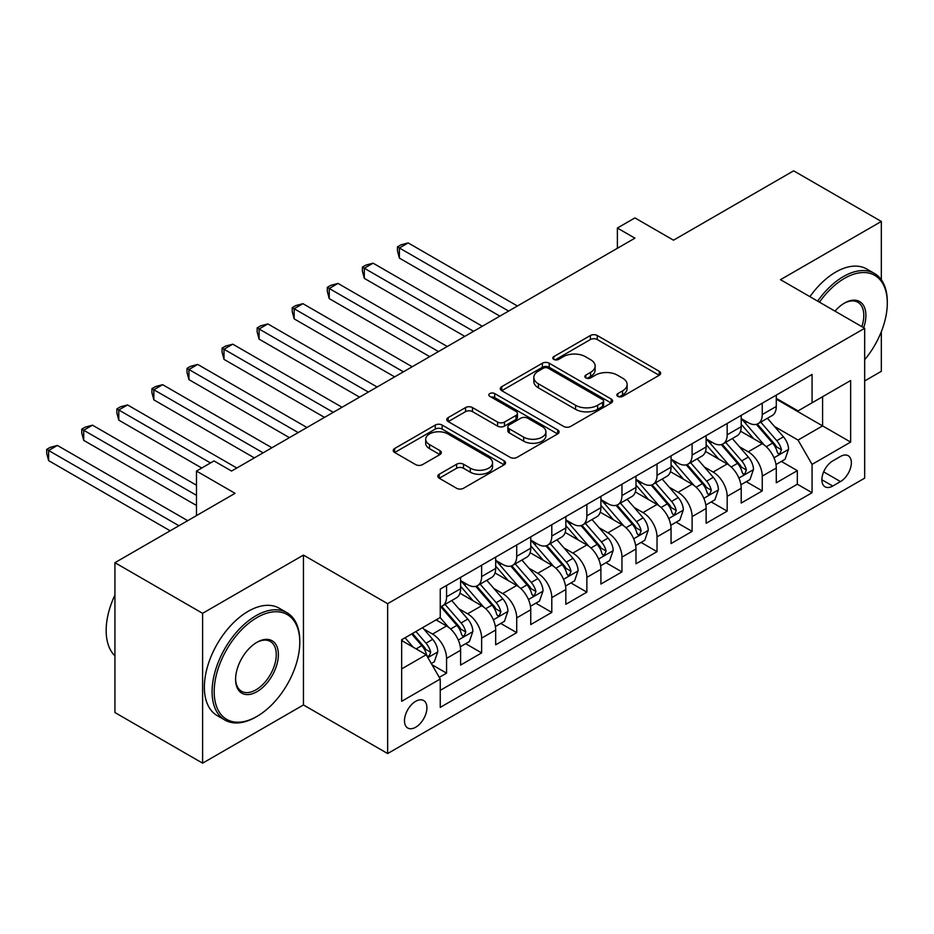 <?xml version="1.0" encoding="UTF-8"?>
<svg xmlns="http://www.w3.org/2000/svg" width="934" height="934" viewBox="0 0 934 934"><rect width="100%" height="100%" fill="white"/><g stroke="black" fill="none" stroke-linecap="round" stroke-linejoin="round"><path stroke-width="1.4" d="M617.841 396.378A3.409 1.973 0 0 0 622.663 396.378L659.241 375.258A4.868 2.814 0 0 0 660.665 373.273A4.868 2.814 0 0 0 659.241 371.288L597.27 335.504A4.868 2.814 0 0 0 590.381 335.504L553.804 356.625A3.409 1.973 0 0 0 552.8 358.014A3.409 1.973 0 0 0 553.804 359.403A3.409 1.973 0 0 0 558.614 359.403L563.354 356.671A15.586 9.001 0 0 1 585.385 356.671L590.557 359.66A15.586 9.001 0 0 1 595.121 366.023A15.586 9.001 0 0 1 590.557 372.374L585.816 375.118A3.409 1.973 0 0 0 584.824 376.507A3.409 1.973 0 0 0 585.816 377.896A3.409 1.973 0 0 0 590.638 377.896L595.378 375.164A15.586 9.001 0 0 1 617.409 375.164L622.569 378.142A15.586 9.001 0 0 1 627.134 384.504A15.586 9.001 0 0 1 622.569 390.867L617.841 393.599A3.409 1.973 0 0 0 616.837 394.989A3.409 1.973 0 0 0 617.841 396.378L617.841 393.599M415.7 727.224A15.878 9.165 120 0 0 426.067 713.237A15.878 9.165 120 0 0 423.639 700.523A15.878 9.165 120 0 0 415.7 701.306A15.878 9.165 120 0 0 405.333 715.292A15.878 9.165 120 0 0 407.761 728.018A15.878 9.165 120 0 0 415.7 727.224M439.237 474.25A4.868 2.814 0 0 0 437.812 476.235A4.868 2.814 0 0 0 439.237 478.231L456.621 488.272A4.868 2.814 0 0 0 463.509 488.272L504.138 464.805A4.868 2.814 0 0 0 505.563 462.82A4.868 2.814 0 0 0 504.138 460.836L442.156 425.052A4.868 2.814 0 0 0 435.279 425.052L394.65 448.507A4.868 2.814 0 0 0 393.226 450.503A4.868 2.814 0 0 0 394.65 452.488L415.653 464.607A4.868 2.814 0 0 0 422.542 464.607L439.926 454.578A4.868 2.814 0 0 0 441.35 452.581A4.868 2.814 0 0 0 439.926 450.597L429.512 444.584A13.029 7.519 0 0 1 425.694 439.272A13.029 7.519 0 0 1 433.738 432.325A13.029 7.519 0 0 1 447.923 433.948L488.727 457.508A13.029 7.519 0 0 1 492.545 462.82A13.029 7.519 0 0 1 484.501 469.767A13.029 7.519 0 0 1 470.304 468.144L463.509 464.21A4.868 2.814 0 0 0 456.621 464.21L439.237 474.25L439.237 478.231M881.334 279.803L881.334 221.451L793.643 170.829L673.507 240.19L634.922 217.914L617.386 228.036L634.922 238.158L231.55 471.051L214.014 460.929L196.479 471.051L196.479 515.603M202.608 613.311L202.608 763.171L303.457 704.948L303.457 555.088L202.608 613.311L114.929 562.688L235.064 493.327L196.479 471.051M303.457 555.088L387.645 603.691L864.674 328.278L864.674 478.138L387.645 753.551L387.645 603.691M881.334 221.451L780.497 279.675L864.674 328.278M563.692 426.441A4.868 2.814 0 0 0 570.581 426.441L611.21 402.986A4.868 2.814 0 0 0 612.634 401.001A4.868 2.814 0 0 0 611.21 399.016L549.239 363.233A4.868 2.814 0 0 0 542.35 363.233L501.721 386.688A4.868 2.814 0 0 0 500.297 388.684A4.868 2.814 0 0 0 501.721 390.669L563.692 426.441M491.214 397.113A3.409 1.973 0 0 1 494.67 397.604L494.67 393.553L557.668 429.92A4.868 2.814 0 0 1 559.104 431.917A4.868 2.814 0 0 1 557.668 433.901L517.051 457.356A4.868 2.814 0 0 1 510.162 457.356L448.192 421.573L448.192 417.603A4.868 2.814 0 0 0 446.756 419.588A4.868 2.814 0 0 0 448.192 421.573M448.192 417.603L465.576 407.563A4.868 2.814 0 0 1 472.464 407.563L497.588 422.075A4.868 2.814 0 0 0 504.477 422.075L516.012 415.42A4.868 2.814 0 0 0 517.436 413.423A4.868 2.814 0 0 0 516.012 411.439L489.848 396.331A3.409 1.973 0 0 1 488.844 394.942A3.409 1.973 0 0 1 490.957 393.121A3.409 1.973 0 0 1 494.67 393.553M202.608 763.171L114.929 712.549L114.929 562.688M864.674 380.932L881.334 371.312L881.334 331.675M439.295 677.36L446.569 673.157L432.01 664.751M423.732 628.991L432.535 634.069A19.848 11.453 60 0 1 446.569 658.377L460.602 650.274L460.602 665.055L481.64 652.901L465.681 643.689M458.804 608.734L467.619 613.825A19.848 11.453 60 0 1 481.64 638.12L495.674 630.018L495.674 644.81L516.724 632.657L500.764 623.445M493.888 588.49L502.69 593.569A19.848 11.453 60 0 1 516.724 617.876L530.745 609.774L530.745 624.554L551.796 612.4L535.836 603.189M528.959 568.234L537.762 573.313A19.848 11.453 60 0 1 551.796 597.62L565.829 589.517L565.829 604.298L586.867 592.156L570.908 582.933M564.031 547.978L572.846 553.068A19.848 11.453 60 0 1 586.867 577.364L600.901 569.273L600.901 584.054L621.951 571.9L605.991 562.688M599.114 527.733L607.917 532.812A19.848 11.453 60 0 1 621.951 557.119L635.984 549.017L635.984 563.797L657.022 551.655L641.063 542.432M634.186 507.477L642.989 512.568A19.848 11.453 60 0 1 657.022 536.863L671.056 528.761L671.056 543.553L692.106 531.399L676.146 522.188M669.269 487.233L678.072 492.311A19.848 11.453 60 0 1 692.106 516.619L706.127 508.516L706.127 523.297L727.177 511.143L711.218 501.932M704.341 466.977L713.144 472.067A19.848 11.453 60 0 1 727.177 496.363L741.211 488.26L741.211 503.052L762.249 490.899L762.249 476.118A19.848 11.453 -120 0 0 748.227 451.811L739.413 446.732M746.289 481.687L762.249 490.899M460.602 650.274A19.848 11.453 -120 0 0 446.569 625.967L436.05 619.896M495.674 630.018A19.848 11.453 -120 0 0 481.64 605.722L459.948 593.195M530.745 609.774A19.848 11.453 -120 0 0 516.724 585.466L495.032 572.951M565.829 589.517A19.848 11.453 -120 0 0 551.796 565.222L530.103 552.694M600.901 569.273A19.848 11.453 -120 0 0 586.867 544.966L565.175 532.438M635.984 549.017A19.848 11.453 -120 0 0 621.951 524.721L600.258 512.194M671.056 528.761A19.848 11.453 -120 0 0 657.022 504.465L635.33 491.938M706.127 508.516A19.848 11.453 -120 0 0 692.106 484.209L670.414 471.693M741.211 488.26A19.848 11.453 -120 0 0 727.177 463.964L705.485 451.437M840.472 456.469L832.754 460.929A15.376 8.873 120 0 0 822.714 474.472A15.376 8.873 120 0 0 825.072 486.801A15.376 8.873 120 0 0 832.754 486.042L840.472 481.582A15.376 8.873 120 0 0 850.524 468.027A15.376 8.873 120 0 0 848.165 455.71A15.376 8.873 120 0 0 840.472 456.469M401.667 668.907L426.219 654.722L440.253 679.03L440.253 707.377L812.066 492.72L812.066 464.373L798.033 440.066L774.496 426.476M440.253 679.03L401.667 701.306L401.667 639.743L440.253 617.467L440.253 589.109L812.066 374.452L812.066 402.799L850.64 380.523L850.64 442.097L812.066 464.373M460.602 580.609L467.619 584.661A19.848 11.453 60 0 0 477.531 585.641L491.564 577.539A19.848 11.453 -120 0 0 495.674 568.456L495.674 557.119M495.674 560.353L502.69 564.405A19.848 11.453 60 0 0 512.614 565.385L526.636 557.294A19.848 11.453 -120 0 0 530.745 548.211L530.745 536.863M530.745 540.109L537.762 544.16A19.848 11.453 60 0 0 547.686 545.141L561.719 537.038A19.848 11.453 -120 0 0 565.829 527.955L565.829 516.619M565.829 519.853L572.846 523.904A19.848 11.453 60 0 0 582.758 524.885L596.791 516.782A19.848 11.453 -120 0 0 600.901 507.699L600.901 496.363M600.901 499.608L607.917 503.659A19.848 11.453 60 0 0 617.841 504.64L631.874 496.538A19.848 11.453 -120 0 0 635.984 487.455L635.984 476.106M635.984 479.352L642.989 483.403A19.848 11.453 60 0 0 652.913 484.384L666.946 476.282A19.848 11.453 -120 0 0 671.056 467.198L671.056 455.862M671.056 459.108L678.072 463.147A19.848 11.453 60 0 0 687.996 464.14L702.018 456.037A19.848 11.453 -120 0 0 706.127 446.954L706.127 435.606M706.127 438.852L713.144 442.903A19.848 11.453 60 0 0 723.068 443.883L737.101 435.781A19.848 11.453 -120 0 0 741.211 426.698L741.211 415.361M440.253 690.366L797.332 484.209L797.332 470.643L776.282 482.796L776.282 468.016A19.848 11.453 -120 0 0 762.249 443.708L740.557 431.193M741.211 418.595L748.227 422.647A19.848 11.453 -120 0 0 758.139 423.627A19.848 11.453 -120 0 0 762.249 414.544L762.249 403.208M758.139 423.627L772.173 415.537A19.848 11.453 -120 0 0 776.282 406.453L776.282 395.105M446.569 585.466L446.569 596.814A19.848 11.453 60 0 1 442.459 605.897A19.848 11.453 60 0 1 440.253 606.691M442.459 605.897L456.493 597.795A19.848 11.453 -120 0 0 460.602 588.712L460.602 577.364M481.64 565.222L481.64 576.558A19.848 11.453 60 0 1 477.531 585.641M516.724 544.966L516.724 556.302A19.848 11.453 60 0 1 512.614 565.385M551.796 524.71L551.796 536.058A19.848 11.453 60 0 1 547.686 545.141M586.867 504.465L586.867 515.802A19.848 11.453 60 0 1 582.758 524.885M621.951 484.209L621.951 495.557A19.848 11.453 60 0 1 617.841 504.64M657.022 463.964L657.022 475.301A19.848 11.453 60 0 1 652.913 484.384M692.106 443.708L692.106 455.056A19.848 11.453 60 0 1 687.996 464.14M727.177 423.464L727.177 434.8A19.848 11.453 60 0 1 723.068 443.883M727.177 496.363L727.177 511.143M692.106 516.619L692.106 531.399M657.022 536.863L657.022 551.655M621.951 557.119L621.951 571.9M586.867 577.364L586.867 592.156M551.796 597.62L551.796 612.4M516.724 617.876L516.724 632.657M481.64 638.12L481.64 652.901M446.569 658.377L446.569 673.157M426.219 654.722L401.667 640.549M798.033 440.066L822.585 425.892L822.585 396.728L850.64 380.523M776.282 399.157L850.64 442.097M776.282 398.351L798.033 410.902L812.066 402.799M303.457 704.948L387.645 753.551M617.386 228.036L617.386 248.292M781.373 461.431L797.332 470.643M797.332 484.209L812.066 492.72M619.195 396.868L622.569 394.919A15.586 9.001 0 0 0 627.134 388.556L627.134 384.504M595.121 366.023L595.121 370.074A15.586 9.001 0 0 1 590.557 376.425L587.182 378.375M659.171 375.305L597.27 339.556A4.868 2.814 0 0 0 590.381 339.556L555.158 359.894M611.151 403.033L549.239 367.284A4.868 2.814 0 0 0 542.35 367.284L501.791 390.704M602.605 402.391A3.409 1.973 0 0 0 603.597 401.001A3.409 1.973 0 0 0 602.605 399.612L548.2 368.206A3.409 1.973 0 0 0 543.39 368.206L538.393 371.09A15.586 9.001 0 0 0 533.828 377.453A15.586 9.001 0 0 0 538.393 383.804L575.577 405.274A15.586 9.001 0 0 0 597.608 405.274L602.605 402.391L602.605 406.442A3.409 1.973 0 0 0 603.597 405.052L603.597 401.001M533.828 377.453L533.828 381.504A15.586 9.001 0 0 0 538.393 387.855L538.393 383.804M602.605 406.442L597.608 409.326A15.586 9.001 0 0 1 575.577 409.326L538.393 387.855M448.25 421.619L465.576 411.614L465.576 407.563M517.436 413.423L517.436 417.475A4.868 2.814 0 0 1 516.012 419.459L504.477 426.126A4.868 2.814 0 0 1 497.588 426.126L472.464 411.614A4.868 2.814 0 0 0 465.576 411.614M494.67 397.604L557.61 433.936M523.67 437.135A13.029 7.519 0 0 0 537.867 438.758A13.029 7.519 0 0 0 545.911 431.812A13.029 7.519 0 0 0 542.094 426.499L527.722 418.198A4.868 2.814 0 0 0 520.833 418.198L509.299 424.853A4.868 2.814 0 0 0 507.874 426.85A4.868 2.814 0 0 0 509.299 428.834L523.67 437.135L523.67 441.187A13.029 7.519 0 0 0 537.867 442.809A13.029 7.519 0 0 0 545.911 435.863L545.911 431.812M507.874 426.85L507.874 430.889A4.868 2.814 0 0 0 509.299 432.886L509.299 428.834M523.67 441.187L509.299 432.886M492.545 462.82L492.545 466.872A13.029 7.519 0 0 1 484.501 473.818A13.029 7.519 0 0 1 470.304 472.195L463.509 468.261A4.868 2.814 0 0 0 456.621 468.261L439.295 478.266M425.694 439.272L425.694 443.323A13.029 7.519 0 0 0 429.512 448.635L429.512 444.584M439.856 454.613L429.512 448.635M504.068 464.852L442.156 429.103A4.868 2.814 0 0 0 435.279 429.103L394.708 452.523M775.991 464.537L785.05 459.306L788.565 449.184A13.146 7.589 -120 0 0 783.439 436.832L767.409 418.28M764.199 444.993L745.192 422.985A37.944 21.914 -120 0 0 741.211 418.817M753.785 438.817L743.149 426.511A31.499 18.19 -120 0 0 741.211 424.398M517.424 306.002L408.158 242.922L399.39 247.989L399.39 258.111L499.877 316.124M756.353 424.351L772.57 443.113A13.146 7.589 60 0 1 777.251 452.173L778.209 453.726L779.983 453.48L781.466 449.744A13.146 7.589 -120 0 0 776.773 440.685L760.755 422.133M757.311 424.036L774.73 444.21A6.701 3.864 60 0 1 776.411 446.826L781.466 449.744M399.39 258.111L397.464 250.919L397.464 246.868L508.656 311.069M397.464 246.868L400.966 244.848L408.158 242.922M864.674 359.707A60.523 34.943 120 0 0 887.3 303.071A60.523 34.943 120 0 0 844.511 278.355A60.523 34.943 120 0 0 819.457 302.172M817.647 301.133A62.006 35.796 -60 0 1 843.46 276.534A62.006 35.796 -60 0 1 874.457 273.464A62.006 35.796 -60 0 1 887.3 301.857L887.3 303.071M834.996 311.139A30.262 17.466 -60 0 1 844.511 303.071L844.511 303.071A30.262 17.466 -60 0 1 863.67 327.694M809.93 296.673A62.006 35.796 -60 0 1 835.743 272.086A62.006 35.796 -60 0 1 866.74 269.015L874.457 273.464M861.837 326.631A28.767 16.614 120 0 0 857.844 302.254A28.767 16.614 120 0 0 843.974 303.387M255.928 716.997L256.978 716.39A60.523 34.943 120 0 0 299.779 642.277A60.523 34.943 120 0 0 256.978 617.561A60.523 34.943 120 0 0 214.19 691.685A60.523 34.943 120 0 0 256.978 716.39L255.928 716.997A62.006 35.796 -60 0 1 224.931 720.067A62.006 35.796 -60 0 1 215.427 670.379A62.006 35.796 -60 0 1 255.928 615.74A62.006 35.796 -60 0 1 286.936 612.669A62.006 35.796 -60 0 1 299.779 641.063L299.779 642.277M256.978 691.685A30.262 17.466 -60 0 1 235.59 679.333A30.262 17.466 -60 0 1 256.978 642.277L256.978 642.277A30.262 17.466 -60 0 1 278.379 654.629A30.262 17.466 -60 0 1 256.978 691.685M235.59 678.714A28.767 16.614 120 0 0 241.544 691.288A28.767 16.614 120 0 0 255.928 689.864A28.767 16.614 120 0 0 274.724 664.506A28.767 16.614 120 0 0 270.311 641.46A28.767 16.614 120 0 0 256.453 642.592M224.931 720.067L217.213 715.619A62.006 35.796 -60 0 1 207.71 665.93A62.006 35.796 -60 0 1 248.21 611.291A62.006 35.796 -60 0 1 279.219 608.221L286.936 612.669M114.929 655.843A62.006 35.796 -60 0 1 114.929 595.086M740.907 484.793L749.979 479.551L753.481 469.428A13.146 7.589 -120 0 0 748.367 457.088L732.338 438.536M729.127 465.249L710.12 443.241A37.944 21.914 -120 0 0 706.127 439.073M718.701 459.073L708.077 446.767A31.499 18.19 -120 0 0 706.127 444.642M482.341 326.258L373.086 263.178L364.318 268.233L364.318 278.367L464.805 336.38M721.281 444.596L737.486 463.369A13.146 7.589 60 0 1 742.18 472.417L743.137 473.982L744.912 473.725L746.383 469.989A13.146 7.589 -120 0 0 741.701 460.929L725.671 442.377M722.239 444.292L739.646 464.455A6.701 3.864 60 0 1 741.339 467.082L746.383 469.989M364.318 278.367L362.38 271.175L362.38 267.124L473.573 331.313M362.38 267.124L365.894 265.093L373.086 263.178M705.835 505.037L714.895 499.807L718.409 489.685A13.146 7.589 -120 0 0 713.284 477.332L697.266 458.781M694.055 485.493L675.048 463.486A37.944 21.914 -120 0 0 671.056 459.318M683.63 479.317L672.994 467.012A31.499 18.19 -120 0 0 671.056 464.898M447.269 346.502L338.003 283.422L329.235 288.489L329.235 298.611L429.733 356.636M686.21 464.852L702.415 483.614A13.146 7.589 60 0 1 707.096 492.673L708.054 494.226L709.828 493.981L711.311 490.245A13.146 7.589 -120 0 0 706.618 481.185L690.6 462.634M687.155 464.537L704.575 484.711A6.701 3.864 60 0 1 706.267 487.326L711.311 490.245M329.235 298.611L327.309 291.42L327.309 287.368L438.501 351.569M327.309 287.368L330.811 285.349L338.003 283.422M670.764 525.293L679.824 520.063L683.326 509.929A13.146 7.589 -120 0 0 678.212 497.588L662.183 479.037M658.972 505.749L639.965 483.742A37.944 21.914 -120 0 0 635.984 479.574M648.546 499.573L637.922 487.268A31.499 18.19 -120 0 0 635.984 485.143M412.198 366.758L302.931 303.678L294.163 308.734L294.163 318.868L394.65 376.881M651.126 485.096L667.343 503.87A13.146 7.589 60 0 1 672.025 512.918L672.982 514.482L674.757 514.225L676.239 510.489A13.146 7.589 -120 0 0 671.546 501.441L655.516 482.878M652.084 484.793L669.503 504.955A6.701 3.864 60 0 1 671.184 507.582L676.239 510.489M294.163 318.868L292.237 311.676L292.237 307.625L403.418 371.825M292.237 307.625L295.739 305.605L302.931 303.678M635.68 545.538L644.752 540.307L648.254 530.185A13.146 7.589 -120 0 0 643.141 517.845L627.111 499.281M623.9 525.994L604.893 503.998A37.944 21.914 -120 0 0 600.901 499.818M613.475 519.818L602.839 507.512A31.499 18.19 -120 0 0 600.901 505.399M377.114 387.003L267.86 323.923L259.092 328.99L259.092 339.112L359.578 397.137M616.055 505.352L632.26 524.114A13.146 7.589 60 0 1 636.953 533.174L637.91 534.727L639.685 534.481L641.156 530.745A13.146 7.589 -120 0 0 636.474 521.686L620.445 503.134M617 505.049L634.419 525.212A6.701 3.864 60 0 1 636.112 527.827L641.156 530.745M259.092 339.112L257.154 331.932L257.154 327.881L368.346 392.07M257.154 327.881L260.668 325.849L267.86 323.923M600.609 565.794L609.668 560.563L613.183 550.43A13.146 7.589 -120 0 0 608.057 538.089L592.028 519.538M588.817 546.25L569.81 524.243A37.944 21.914 -120 0 0 565.829 520.075M578.403 540.074L567.767 527.768A31.499 18.19 -120 0 0 565.829 525.655M342.042 407.259L232.776 344.179L224.008 349.246L224.008 359.368L324.507 417.381M580.971 525.597L597.188 544.37A13.146 7.589 60 0 1 601.87 553.43L602.827 554.983L604.602 554.738L606.084 550.99A13.146 7.589 -120 0 0 601.391 541.942L585.373 523.379M581.929 525.293L599.348 545.456A6.701 3.864 60 0 1 601.029 548.083L606.084 550.99M224.008 359.368L222.082 352.176L222.082 348.125L333.275 412.326M222.082 348.125L225.584 346.105L232.776 344.179M565.537 586.05L574.597 580.808L578.099 570.686A13.146 7.589 -120 0 0 572.986 558.345L556.956 539.782M553.745 566.506L534.738 544.499A37.944 21.914 -120 0 0 530.745 540.319M543.319 560.33L532.695 548.013A31.499 18.19 -120 0 0 530.745 545.9M306.959 427.515L197.704 364.423L188.937 369.49L188.937 379.613L289.423 437.637M545.9 545.853L562.105 564.615A13.146 7.589 60 0 1 566.798 573.674L567.755 575.239L569.53 574.982L571.001 571.246A13.146 7.589 -120 0 0 566.319 562.186L550.289 543.635M546.857 545.549L564.276 565.712A6.701 3.864 60 0 1 565.957 568.327L571.001 571.246M188.937 379.613L187.01 372.433L187.01 368.381L298.191 432.57M187.01 368.381L190.513 366.35L197.704 364.423M530.454 606.294L539.525 601.064L543.028 590.93A13.146 7.589 -120 0 0 537.902 578.59L521.884 560.038M518.674 586.75L499.667 564.743A37.944 21.914 -120 0 0 495.674 560.575M508.248 580.574L497.612 568.269A31.499 18.19 -120 0 0 495.674 566.156M271.887 447.76L162.621 384.68L153.853 389.747L153.853 399.869L254.352 457.882M510.828 566.097L527.033 584.871A13.146 7.589 60 0 1 531.715 593.931L532.672 595.483L534.458 595.238L535.929 591.491A13.146 7.589 -120 0 0 531.248 582.442L515.218 563.891M511.774 565.794L529.193 585.968A6.701 3.864 60 0 1 530.886 588.583L535.929 591.491M153.853 399.869L151.927 392.677L151.927 388.626L263.119 452.827M151.927 388.626L155.441 386.606L162.621 384.68M495.382 626.551L504.442 621.308L507.944 611.186A13.146 7.589 -120 0 0 502.831 598.846L486.801 580.294M483.59 607.007L464.583 584.999A37.944 21.914 -120 0 0 460.602 580.82M473.164 600.831L462.54 588.513A31.499 18.19 -120 0 0 460.602 586.4M236.816 468.016L127.549 404.936L118.781 409.991L118.781 420.125L201.732 468.016M475.745 586.354L491.961 605.127A13.146 7.589 60 0 1 496.643 614.175L497.6 615.74L499.375 615.483L500.858 611.747A13.146 7.589 -120 0 0 496.164 602.687L480.134 584.135M476.702 586.05L494.121 606.213A6.701 3.864 60 0 1 495.802 608.828L500.858 611.747M118.781 420.125L116.855 412.933L116.855 408.882L210.5 462.949M116.855 408.882L120.358 406.85L127.549 404.936M460.299 646.795L469.37 641.565L472.873 631.442A13.146 7.589 -120 0 0 467.759 619.09L451.729 600.539M448.518 627.251L440.124 617.537M438.093 621.075L436.727 619.499M196.479 485.225L92.478 425.18L83.71 430.247L83.71 440.369L196.479 505.481M440.673 606.61L456.878 625.371A13.146 7.589 60 0 1 461.571 634.431L462.528 635.984L464.303 635.739L465.774 632.003A13.146 7.589 -120 0 0 461.092 622.943L445.063 604.391M441.63 606.294L459.038 626.469A6.701 3.864 60 0 1 460.731 629.084L465.774 632.003M83.71 440.369L81.772 433.178L81.772 429.126L196.479 495.347M81.772 429.126L85.286 427.107L92.478 425.18M431.31 663.537L434.287 661.821L437.801 651.687A13.146 7.589 -120 0 0 432.675 639.346L422.588 627.66M413.167 647.192L405.052 637.794M403.021 641.331L401.667 639.767M187.699 520.67L57.394 445.436L48.626 450.492L48.626 460.625L170.163 530.792M411.719 633.941L421.806 645.627A13.146 7.589 60 0 1 426.488 654.676L427.445 656.24L429.22 655.983L430.702 652.247A13.146 7.589 -120 0 0 426.009 643.199L415.922 631.512M412.524 633.474L423.966 646.713A6.701 3.864 60 0 1 425.659 649.34L430.702 652.247M48.626 460.625L46.7 453.434L46.7 449.382L178.931 525.725M46.7 449.382L50.203 447.363L57.394 445.436M432.535 634.069L446.569 625.967M467.619 613.825L481.64 605.722M502.69 593.569L516.724 585.466M537.762 573.313L551.796 565.222M572.846 553.068L586.867 544.966M607.917 532.812L621.951 524.721M642.989 512.568L657.022 504.465M678.072 492.311L692.106 484.209M713.144 472.067L727.177 463.964M748.227 451.811L762.249 443.708M762.249 414.544L776.282 406.453M446.569 596.814L460.602 588.712M481.64 576.558L495.674 568.456M516.724 556.302L530.745 548.211M551.796 536.058L565.829 527.955M586.867 515.802L600.901 507.699M621.951 495.557L635.984 487.455M657.022 475.301L671.056 467.198M692.106 455.056L706.127 446.954M727.177 434.8L741.211 426.698M762.249 476.118L776.282 468.016M823.648 471.868L840.472 481.582M821.885 479.761L832.754 486.042M622.569 394.919L622.569 390.867M585.816 377.896L585.816 375.118M590.557 376.425L590.557 372.374M553.804 359.403L553.804 356.625M590.381 339.556L590.381 335.504M597.27 339.556L597.27 335.504M659.241 375.258L659.241 371.288M501.721 390.669L501.721 386.688M542.35 367.284L542.35 363.233M549.239 367.284L549.239 363.233M611.21 402.986L611.21 399.016M575.577 409.326L575.577 405.274M597.608 409.326L597.608 405.274M472.464 411.614L472.464 407.563M497.588 426.126L497.588 422.075M504.477 426.126L504.477 422.075M516.012 419.459L516.012 415.42M557.668 433.901L557.668 429.92M456.621 468.261L456.621 464.21M463.509 468.261L463.509 464.21M470.304 472.195L470.304 468.144M439.926 454.578L439.926 450.597M394.65 452.488L394.65 448.507M435.279 429.103L435.279 425.052M442.156 429.103L442.156 425.052M504.138 464.805L504.138 460.836M773.982 457.8L788.471 449.429M745.192 422.985L747.002 421.946M776.773 440.685L783.439 436.832M766.3 446.732L772.57 443.113M738.911 478.045L753.399 469.685M710.12 443.241L711.93 442.202M741.701 460.929L748.367 457.088M731.217 466.988L737.486 463.369M703.827 498.301L718.316 489.93M675.048 463.486L676.846 462.447M706.618 481.185L713.284 477.332M696.145 487.233L702.415 483.614M668.756 518.545L683.244 510.186M639.965 483.742L641.775 482.703M671.546 501.441L678.212 497.588M661.074 507.489L667.343 503.87M633.684 538.801L648.173 530.442M604.893 503.998L606.703 502.947M636.474 521.686L643.141 517.845M625.99 527.733L632.26 524.114M598.601 559.057L613.089 550.686M569.81 524.243L571.62 523.203M601.391 541.942L608.057 538.089M590.918 547.989L597.188 544.37M563.529 579.302L578.018 570.943M534.738 544.499L536.548 543.448M566.319 562.186L572.986 558.345M555.835 568.234L562.105 564.615M528.446 599.558L542.934 591.187M499.667 564.743L501.465 563.704M531.248 582.442L537.902 578.59M520.763 588.49L527.033 584.871M493.374 619.802L507.863 611.443M464.583 584.999L466.393 583.948M496.164 602.687L502.831 598.846M485.692 608.746L491.961 605.127M458.302 640.059L472.791 631.688M461.092 622.943L467.759 619.09M450.608 628.991L456.878 625.371M427.889 657.618L437.707 651.944M426.009 643.199L432.675 639.346M416.132 648.896L421.806 645.627"/></g></svg>
